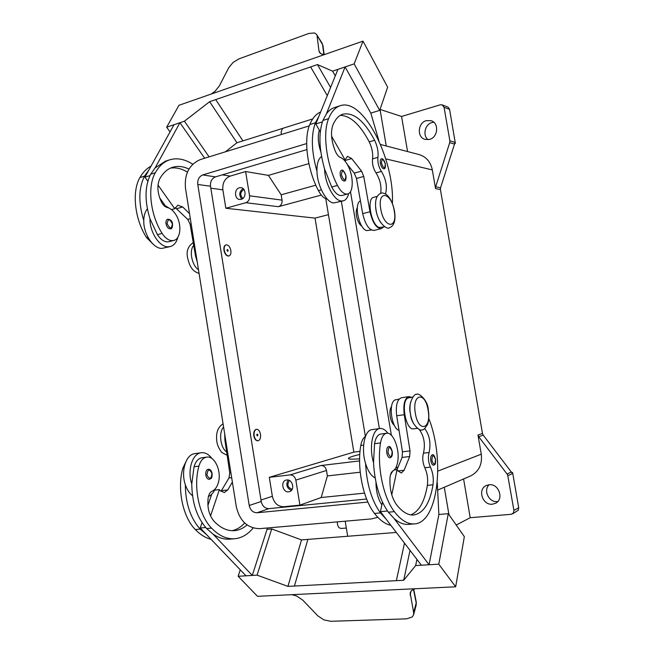 <?xml version="1.0" encoding="UTF-8"?>
<svg xmlns="http://www.w3.org/2000/svg" width="654" height="654" viewBox="0 0 654 654"><rect width="100%" height="100%" fill="white"/><g stroke="black" fill="none" stroke-linecap="round" stroke-linejoin="round"><path stroke-width="0.98" d="M188.957 169.1C183.145 166.288 177.618 165.707 172.378 167.359C167.228 169.084 163.026 172.901 159.772 178.804C156.821 185.36 157.361 193.077 161.383 201.972C163.018 205.078 164.972 206.926 167.236 207.49C170.506 208.283 173.416 210.727 175.975 214.823C181.984 224.24 180.831 238.873 173.841 240.435C169.713 241.293 165.805 238.947 162.11 233.396C150.248 214.855 147.158 186.742 155.292 172.746C158.987 166.141 163.721 161.857 169.492 159.895C176.907 157.598 184.657 159.036 192.734 164.219M224.257 250.237C223.913 247.294 224.526 245.503 226.088 244.858C228.352 244.8 229.938 246.697 230.846 250.564C231.197 253.507 230.584 255.305 229.006 255.951C226.758 256.008 225.18 254.104 224.257 250.237M228.843 255.984L228.704 256.025C226.456 256.09 224.87 254.185 223.954 250.319C223.611 247.376 224.216 245.585 225.777 244.939L225.949 244.907M228.115 250.433C227.944 251.61 227.584 251.594 227.02 250.376C227.191 249.19 227.559 249.215 228.115 250.433M385.476 193.952C387.454 186.897 386.097 179.384 381.413 171.405C378.65 167.007 377.489 162.323 377.922 157.344C378.527 151.892 377.432 146.202 374.619 140.283C364.221 120.712 353.601 112.006 342.753 114.18C338.502 115.635 335.15 119.453 332.69 125.633C330.523 132.549 331.374 141.011 335.232 151.033C336.777 154.557 338.519 156.715 340.464 157.508C343.26 158.611 345.843 161.497 348.206 166.157C353.749 176.858 353.536 192.734 347.724 193.952L342.026 195.472C338.559 196.135 335.118 193.306 331.701 186.995L324.58 169.075C324.874 183.349 333.9 200.435 341.167 200.966L343.375 200.843L333.614 202.969C326.272 202.462 317.206 185.466 316.953 171.25C311.402 151.45 310.879 135.296 315.4 122.788L318.882 116.33L337.938 69.349L345.108 66.929L326.354 113.976C328.668 110.755 331.333 108.629 334.374 107.591L337.521 106.929M343.375 200.843C345.909 200.05 347.675 197.614 348.68 193.535M344.388 181.035C342.549 181.011 341.175 179.049 340.268 175.149C339.9 172.443 340.293 170.817 341.445 170.285C342.794 169.402 344.315 171.291 346.023 175.934C346.162 179.433 345.614 181.142 344.388 181.035M247.048 524.933C243.206 528.342 238.988 530.255 234.402 530.656C227.33 531.138 220.529 527.991 214.013 521.222C208.994 515.148 207.056 507.3 208.193 497.669C208.814 494.269 210.147 492.078 212.198 491.105C215.174 489.74 217.259 486.78 218.469 482.235C221.641 470.954 214.602 455.642 206.787 457.113L201.972 457.751C198.276 458.405 195.636 461.413 194.05 466.776L191.777 483.952C192.023 502.73 196.968 517.6 206.631 528.555L213.008 534.073L252.305 575.422L267.053 529.339L271.712 528.939L257.079 575.136L287.923 586.393L396.373 580.654L404.483 543.131L396.373 580.654L403.714 580.27L415.658 565.563L438.769 564.165L455.658 586.793L464.34 536.648L448.268 513.676L438.769 564.165M206.787 457.113C203.1 457.759 200.476 460.776 198.906 466.155C193.11 486.682 198.971 515.434 211.52 528.113C218.91 535.716 226.586 539.256 234.565 538.741C241.628 538.103 247.825 534.514 253.155 527.974M223.594 427.054C218.461 432.392 220.349 447.916 226.652 451.947M185.515 462.591L182.842 468.215C176.907 488.563 182.711 517.028 195.35 529.568C200.337 534.686 205.585 537.956 211.111 539.37M260.496 434.297C259.793 431.002 258.477 429.335 256.548 429.286C254.578 429.956 253.777 432.106 254.136 435.744C254.847 439.038 256.155 440.706 258.077 440.755C260.055 440.085 260.864 437.927 260.496 434.297M257.921 440.771L257.758 440.796C255.845 440.747 254.529 439.079 253.817 435.793C253.458 432.155 254.267 430.005 256.237 429.335L256.384 429.318M256.801 435.139C257.357 436.275 257.709 436.193 257.864 434.894C257.316 433.757 256.957 433.839 256.801 435.139M424.765 428.656C429.613 435.286 431.06 443.232 429.089 452.511C427.847 457.236 428.296 462.1 430.438 467.103C432.923 472.572 433.782 478.458 433.022 484.777C429.923 503.245 423.473 513.316 413.647 515C407.777 515.377 401.924 511.739 396.103 504.111C391.566 497.277 389.531 488.563 389.98 477.976C390.324 474.24 391.329 471.869 392.997 470.855C395.417 469.441 397.011 466.253 397.779 461.283C399.839 448.979 393.152 431.918 386.669 433.25L380.767 434.035C377.693 434.616 375.617 437.837 374.554 443.698L373.524 462.558C368.995 448.088 372.224 429.931 379.263 428.623L371.456 429.686C364.352 431.002 361.041 449.085 365.57 463.498C366.706 484.164 371.652 500.629 380.424 512.916L386.113 519.112L380.424 511.673L387.52 511.027M375.134 477.911C371.145 475.908 367.965 471.101 365.57 463.498M386.808 453.001C387.454 456.108 388.509 457.71 389.98 457.816C391.983 457.105 392.735 454.963 392.245 451.407C391.018 447.459 389.8 445.864 388.566 446.617C386.972 447.222 386.391 449.347 386.808 453.001M243.999 189.546L243.811 189.586C240.092 192.178 239.789 195.121 242.904 198.424M243.1 188.589C239.143 191.622 238.718 195.129 241.808 199.102M241.203 199.323L239.593 199.445C234.328 199.086 234.099 188.998 239.331 187.796L241.04 187.673C246.272 188.115 246.411 198.178 241.203 199.323M289.46 480.518C286.714 484.614 287.613 487.541 292.174 489.306M288.185 480.044C285.651 484.655 286.722 488.121 291.39 490.435M288.684 491.833C282.814 492.764 280.255 481.589 285.994 480.126L286.763 479.971C292.583 478.981 295.248 490.099 289.55 491.644L288.684 491.833M394.321 425.296C392.367 423.735 390.994 420.865 390.217 416.704C389.547 412.077 389.997 408.627 391.55 406.355M412.641 397.109L408.088 397.967C400.387 400.967 405.742 430.733 413.647 428.811L417.268 428.329M399.071 399.144L395.106 399.913C388.092 402.512 391.419 428.484 399.038 430.365M433.586 465.223C432.343 465.108 431.427 463.629 430.839 460.792C430.43 457.375 430.912 455.397 432.286 454.849C433.316 454.097 434.395 455.568 435.523 459.263C435.793 465.836 434.477 464.446 433.586 465.223M209.329 479.349C210.58 478.213 212.133 479.946 212.133 473.463C211.438 470.561 210.155 469.139 208.274 469.212C206.337 469.817 205.519 471.779 205.806 475.082C206.402 477.886 207.58 479.308 209.329 479.349L209.345 479.349M208.413 496.558C211.275 495.258 213.539 492.699 215.207 488.881M211.986 458.577C208.806 454.301 205.242 452.347 201.293 452.731L200.484 452.887C192.039 454.358 187.216 470.97 191.777 483.952M192.521 495.732C189.398 493.329 186.995 489.65 185.319 484.712C180.757 471.787 185.63 455.225 194.115 453.745L201.293 452.731M413.467 589.27L416.197 602.939L413.647 612.471L413.59 614.834L412.233 616.959L406.633 618.847L330.85 621.292L323.894 619.894L317.877 615.872L302.696 600.07L296.581 595.957L291.864 594.674M455.658 586.793L257.504 596.325L238.146 576.28L257.079 575.136M413.647 612.471L410.148 592.99L411.554 590.529L415.02 588.747M413.712 589.164L416.222 601.745L416.124 605.318L413.63 614.678M361.899 226.259C359.332 224.551 357.525 221.117 356.495 215.975C355.94 212.321 356.209 209.566 357.321 207.719M347.724 193.952C344.282 194.606 340.857 191.761 337.448 185.425C326.452 164.301 322.406 133.269 328.594 118.668C331.39 111.76 335.167 107.477 339.941 105.825C362.995 96.89 394.656 159.372 392.384 203.435M380.914 222.875C376.769 216.417 375.036 209.337 375.707 201.636M384.675 226.758L379.279 227.502C371.317 225.573 366.273 198.448 373.663 197.328L377.235 196.396M327.294 199.118C324.18 198.644 321.22 195.816 318.424 190.633C307.315 169.795 303.374 139.073 309.8 124.53C312.522 118.072 316.135 113.894 320.64 111.998M371.439 229.987L366.6 230.6C358.907 228.843 353.634 203.468 360.428 200.876M383.996 168.814C382.418 168.757 381.217 166.917 380.383 163.32C380.039 160.819 380.35 159.339 381.331 158.865C382.852 158.325 384.2 160.075 385.386 164.129C385.541 167.424 385.083 168.985 383.996 168.814M166.01 223.742C165.724 221.281 166.28 219.752 167.677 219.172C170.604 219.392 172.231 221.036 172.566 224.093C172.517 227.388 171.855 228.965 170.58 228.826C168.397 228.941 166.868 227.249 166.01 223.742M177.79 237.369C176.523 242.34 174.095 245.389 170.481 246.509L167.865 246.795C159.282 246.836 149.562 231.843 149.995 218.779C144.509 200.966 144.738 186.104 150.657 174.201L155.072 167.947L179.94 122.715L174.021 124.718L144.918 177.16L149.938 175.591M170.318 246.558L161.685 248.43C153.061 248.487 143.324 233.568 143.774 220.545C143.888 215.55 145.082 211.651 147.363 208.839M211.16 94.062L214.913 91.437L219.335 85.936L228.671 67.844L233.02 62.482L238.972 58.852L308.811 33.468L314.468 32.945L316.52 34.392L322.561 44.619L323.861 54.445M316.585 34.498L321.981 43.017L322.986 45.821L324.122 54.437M196.421 99.204L363.011 41.137L387.65 87.195L379.696 110.379L354.149 63.871L332.6 71.147L317.452 64.574L310.625 66.921L327.278 95.631L310.625 66.921L209.64 101.697L184.412 121.203L166.672 127.195L178.967 105.286L196.429 99.204M320.493 53.546L318.98 50.889L319.504 52.459L321.67 54.143L325.144 54.331M359.61 458.797C352.49 459.353 348.754 459.255 348.402 458.519C348.378 457.645 352.163 456.279 359.782 454.424M346.334 528.04L341.102 528.473L338.952 527.688L337.742 525.448L337.162 521.892M512.417 513.913L518.172 510.333L518.72 507.749L513.93 510.439L513.374 513.055L511.158 514.297L470.21 517.715L463.588 478.965M455.323 142.466L449.862 140.782L449.731 142.621L454.514 144.084L454.685 143.201L455.364 143.373L449.576 109.357L448.227 107.24L442.161 104.869L444.058 107.289L449.576 109.357M407.573 151.556L401.564 116.461L440.256 104.812L442.161 104.869M437.649 490.099L470.439 476.022C478.81 471.738 482.423 464.454 481.27 454.187L477.968 435.008L478.712 436.709L507.627 474.779L513.93 510.439M507.905 475.687L512.761 473.414L512.474 472.482L511.878 472.76L483.216 435.139L482.48 433.455L477.968 435.008M435.548 188.597L440.428 189.578L440.559 187.772L435.67 186.774L435.548 188.597L432.327 169.926C430.626 161.89 426.204 156.764 419.059 154.565L380.563 144.493M426.318 120.647L431.149 120.712C439.292 122.96 438.041 137.454 429.547 139.392L425.084 139.392C416.753 137.414 417.71 122.731 426.318 120.647M433.774 122.224L431.992 122.543C424.92 124.285 422.394 135.484 428.1 139.67M489.053 484.753C498.765 483.249 504.348 499.28 495.479 503.302L492.405 504.193C482.48 505.567 477.224 489.192 486.372 485.489L489.053 484.753M489.118 484.745C482.979 490.312 489.061 502.771 497.408 501.602L497.735 501.561M454.514 144.084L440.559 187.772M440.428 189.578L482.48 433.455M511.771 472.556L512.474 472.482M512.761 473.414L518.72 507.749M455.364 143.406L454.628 143.61M449.862 140.782L444.058 107.289M456.214 525.031L470.21 517.715M328.447 214.659L315.04 218.125L353.855 452.127L360.019 451.358M435.67 186.774L449.731 142.621M386.252 145.981L380.031 109.422L401.564 116.461M281.416 134.307L281.065 132.141L282.503 128.437M321.294 195.08L278.4 206.689C281.089 205.626 282.307 203.443 282.054 200.132L281.171 194.794L268.402 175.378L308.901 163.623M315.825 185.196L281.171 194.794M315.04 218.125L225.851 208.258L245.806 202.707C248.577 201.579 249.828 199.282 249.566 195.799L245.61 171.536L268.402 175.378M225.851 208.258L222.875 189.84C222.335 182.989 224.78 178.411 230.208 176.106L245.61 171.536M364.515 493.116L321.196 497.522L327.384 475.932L326.485 470.455C325.651 467.169 323.779 465.525 320.885 465.534L359.594 460.915M360.215 472.213L327.384 475.932M269.301 477.322L290.041 474.91C293.041 474.918 294.97 476.652 295.837 480.11L299.908 505.133L283.754 506.727C277.836 506.605 274.034 503.122 272.358 496.28L269.301 477.322L353.855 452.127M318.98 50.889L317.084 35.978M363.011 41.137L354.149 63.871M225.491 151.728L236.952 142.768L242.945 140.888L215.706 99.604L242.936 140.888L312.743 118.922M378.879 140.667L370.818 113.117L345.108 66.929M370.818 113.117L379.696 110.379M335.289 75.889L332.6 71.147M330.597 87.456L317.452 64.574M236.952 142.768L209.64 101.697M209.076 156.846L184.412 121.203M204.653 158.219L179.94 122.715M170.015 131.928L166.672 127.195M155.072 167.947L165.568 161.137M173.841 240.435L169.182 241.678C165.037 242.544 161.121 240.206 157.418 234.672L149.995 218.779M162.732 204.179L169.157 208.144M152.57 243.64L146.586 237.639C134.667 219.327 131.658 191.475 139.94 177.545C142.924 172.28 146.627 168.47 151.041 166.116M198.481 269.742C191.867 265.524 188.892 250.359 193.715 245.446M344.2 160.165L345.075 159.919L347.487 156.355L351.68 158.595L361.548 171.111L363.738 176.441L369.992 211.757C372.608 222.867 376.41 228.491 381.396 228.622L374.153 230.388C369.118 230.273 365.292 224.682 362.684 213.613L356.463 178.444L354.264 173.138L347.225 164.326M320.297 131.797L315.792 123.958L318.882 116.33M315.792 123.958L322.373 121.906M331.594 136.204L345.075 159.919M381.396 228.622L383.53 227.036M380.71 193.331C381.658 186.235 380.088 179.417 376.009 172.885C373.238 168.511 372.077 163.843 372.527 158.873C373.148 153.428 372.052 147.755 369.232 141.861C360.084 124.571 350.438 115.725 340.309 115.333M319.356 130.154C317.55 136.007 318.04 143.242 320.82 151.851M324.58 169.075C319.021 149.186 318.465 132.975 322.913 120.442L326.354 113.976M396.308 532.438L307.854 539.403L294.431 586.049L307.854 539.411L301.51 539.91L271.712 528.939M410.025 550.366L403.714 580.27M416.917 559.383L415.658 565.563M386.113 519.112L421.38 565.211L429.073 564.754L438.875 514.485L448.268 513.676M429.073 564.754L394.027 518.434C398.883 522.726 403.657 524.712 408.333 524.402L408.676 524.369M301.51 539.91L287.923 586.393M240.271 569.83L238.146 576.28M185.319 484.712C185.523 503.425 190.477 518.23 200.165 529.135L206.566 534.629L245.986 575.806L252.305 575.422M205.683 527.516L200.23 528.015L202.037 522.701M206.566 534.629L200.23 528.015M267.061 529.339L267.053 528.007M213.008 534.073C218.559 537.85 224.142 539.534 229.758 539.141L234.565 538.741M437.273 482.677L438.875 514.485M419.247 429.474C424.062 436.12 425.468 444.017 423.465 453.181C422.206 457.898 422.656 462.746 424.798 467.733C427.291 473.177 428.149 479.055 427.364 485.358C424.659 501.553 419.14 511.403 410.826 514.886M391.762 494.8L397.06 469.637L397.992 470.929L401.327 473.014L404.107 470.259L409.674 456.533L410.033 450.908L404.229 414.718C403.06 404.319 404.605 398.294 408.881 396.618L411.529 397.28M394.223 469.956L397.06 469.637M382.476 502.19L381.879 504.945C378.012 499.059 376.05 491.514 375.985 482.309M380.424 511.673L381.879 504.945M408.881 396.618L401.45 397.738C397.133 399.414 395.547 405.423 396.708 415.781L402.472 451.824L402.087 457.432L397.035 469.637M373.524 462.558C374.701 483.314 379.647 499.852 388.37 512.196L394.027 518.434M365.488 436.414C363.191 437.82 361.629 440.837 360.795 445.456C356.749 467.684 363.133 499.321 374.513 513.447C379.835 520.232 385.271 524.173 390.83 525.276M410.54 402.365C409.183 409.854 410.246 417.023 413.729 423.857M386.669 433.25C383.612 433.831 381.56 437.06 380.522 442.938C376.712 465.362 383.17 497.359 394.37 511.657C400.976 520.224 407.589 524.312 414.219 523.911C438.09 523.159 445.194 459.566 428.771 418.421M321.196 497.522L299.908 505.133M350.487 191.638L391.386 435.319M396.569 466.147L397.117 469.441M306.889 149.594L215.46 176.882C211.798 178.452 210.147 181.575 210.514 186.235L261.232 501.495C262.377 506.163 264.944 508.542 268.941 508.632L366.616 499.035M367.891 502.059L257.022 512.761C252.975 512.662 250.376 510.234 249.215 505.477L197.778 184.461C197.402 179.711 199.061 176.531 202.765 174.929L306.669 143.561M325.79 198.734L365.39 436.471M377.489 517.396L371.529 518.9L259.573 528.661C247.457 528.236 239.707 520.944 236.315 506.785L185.458 188.123C184.322 173.997 189.268 164.481 200.304 159.576L309.285 125.87M341.355 201.375L379.377 428.566M379.941 428.484C382.696 428.215 385.353 429.809 387.928 433.283M392.743 471.011L390.43 475.074M244.694 522.987C240.983 527.083 236.797 529.65 232.162 530.696M207.907 505.444L211.708 494.261M221.011 491.334L228.982 477.968L229.758 472.834L224.894 440.06L224.706 434.06M232.374 482.088L227.772 489.944L224.297 492.552L220.431 490.753L219.392 489.609L214.618 490.14M219.392 489.609L210.555 515.932M316.953 171.25C316.814 163.745 318.351 158.824 321.564 156.502M143.774 220.545C138.305 202.814 138.55 188 144.518 176.114L148.965 169.868M187.42 172.125C181.599 168.577 175.926 167.244 170.416 168.135M147.82 181.223L144.918 177.16M189.521 213.605L182.687 206.958L177.823 205.225L174.749 208.708L157.998 185.041M175.297 207.637L187.747 219.392L190.077 224.126L195.546 256.131L197.23 261.886M174.749 208.708L171.536 209.632M159.65 197.81L164.734 204.947M380.759 208.961C377.244 189.513 391.452 192.129 394.231 210.866C397.845 229.734 383.816 228.369 380.759 208.961M345.917 175.869C345.418 181.42 343.93 181.133 341.453 175.019C341.977 169.476 343.456 169.762 345.917 175.869M194.05 466.776L198.906 466.155M182.842 468.215L184.027 468.06M388.002 452.781C390.397 458.331 391.779 457.89 392.147 451.456C389.768 445.905 388.386 446.347 388.002 452.781M415.355 413.385C418.495 433.291 431.738 429.204 428.084 410.115C425.214 390.847 411.783 393.626 415.355 413.385M431.934 460.588C434.052 465.697 435.229 465.272 435.45 459.304C433.34 454.187 432.171 454.612 431.934 460.588M211.97 473.529C209.444 468.558 207.768 469.008 206.942 474.878C209.484 479.84 211.16 479.39 211.97 473.529M337.448 185.425L331.701 186.995M321.367 189.823L318.424 190.633M385.304 164.072C384.944 169.165 383.669 168.879 381.47 163.206C381.846 158.113 383.121 158.407 385.304 164.072M167.138 223.603C168.062 218.469 169.811 218.608 172.386 224.036C171.487 229.178 169.738 229.031 167.138 223.603M478.712 436.709L483.216 435.139M511.403 471.975L507.144 473.954M385.762 158.881L432.327 169.926M437.837 471.125L481.27 454.187M448.946 514.641L444.287 487.246M249.566 195.799L282.054 200.132M230.208 176.106L222.27 174.847M290.041 474.91L320.885 465.534M295.837 480.11L326.485 470.455M344.617 160.622L351.68 158.595M354.264 173.138L361.548 171.111M356.463 178.444L363.738 176.441M362.684 213.613L369.992 211.757M315.4 122.788L309.8 124.53M381.413 171.405L376.009 172.885M377.922 157.344L372.527 158.873M374.619 140.283L369.232 141.861M328.594 118.668L322.913 120.442M410.148 595.263L410.982 591.167M398 470.937L404.107 470.259M402.087 457.432L409.674 456.533M402.472 451.824L410.033 450.908M396.708 415.781L404.229 414.718M363.632 445.096L360.795 445.456M380.424 512.916L374.513 513.447M429.089 452.511L423.465 453.181M430.438 467.103L424.798 467.733M433.022 484.777L427.364 485.358M380.522 442.938L374.554 443.698M394.37 511.657L388.37 512.196M283.754 506.727L281.972 507.349M245.806 202.707L278.4 206.689M222.875 189.84L210.825 188.189M272.358 496.28L260.995 500.016M268.941 508.632L257.022 512.761M261.232 501.495L249.215 505.477M210.514 186.235L197.778 184.461M215.46 176.882L202.765 174.929M195.35 529.568L200.165 529.135M206.631 528.555L211.52 528.113M225.646 439.954L224.894 440.06M230.878 472.695L229.758 472.834M231.663 477.649L228.982 477.968M227.772 489.944L221.469 490.647M139.94 177.545L144.518 176.114M146.586 237.639L147.968 237.263M150.657 174.201L155.292 172.746M157.418 234.672L162.11 233.396M196.282 255.943L195.546 256.131M191.156 223.823L190.077 224.126M190.33 218.673L187.747 219.392M182.687 206.958L176.637 208.691M227.151 455.29L222.066 452.633C222.221 453.255 217.463 447.197 216.826 441.483C215.771 432.874 217.864 427.013 223.088 423.89M416.762 394.362C414.154 392.825 407.442 404.336 410.54 414.121C410.745 423.735 420.326 431.902 422.018 429.833C423.138 430.422 425.01 428.574 427.642 424.291C428.967 420.179 429.188 415.429 428.305 410.033C428.1 400.035 418.225 392.294 416.762 394.362M389.416 227.739C388.059 230.028 378.045 224.24 376.042 209.959C374.832 202.683 375.559 195.391 380.971 193.249C382.206 192.66 383.98 193.069 386.285 194.475C390.103 197.516 392.833 203.026 394.476 210.98C395.621 218.256 395.147 225.507 389.49 227.723M193.241 242.642C188.017 246.149 186.137 251.226 187.6 257.856C189.349 265.091 191.679 271.23 199.061 273.372M347.691 536.272L345.206 521.189M321.981 43.017L322.945 45.559M339.941 105.825L334.374 107.591M416.263 601.974L416.173 605.138M414.219 523.911L408.333 524.402M164.922 161.35L169.492 159.895"/></g></svg>
